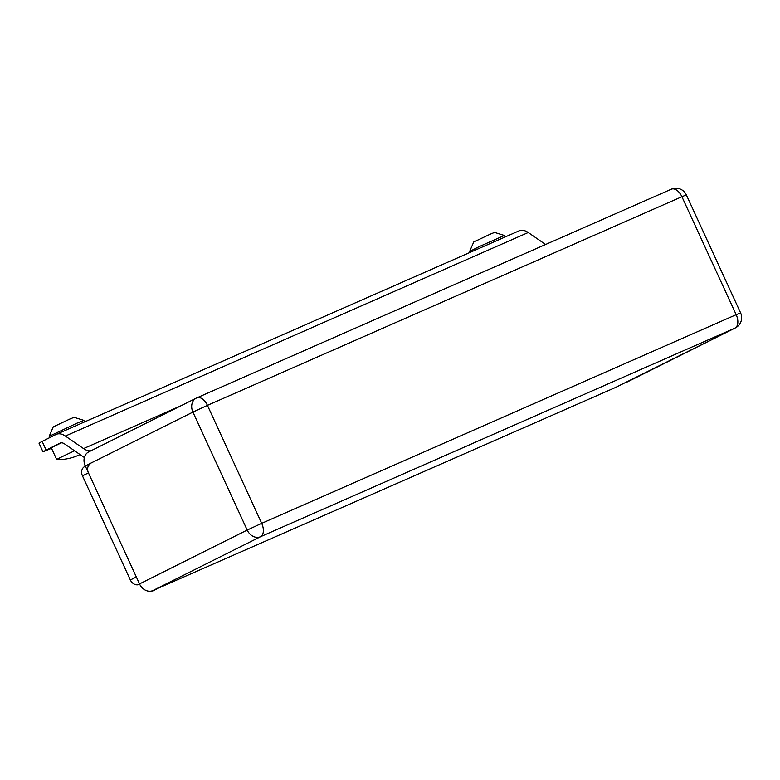 <?xml version="1.0" encoding="UTF-8"?>
<svg xmlns="http://www.w3.org/2000/svg" width="780" height="780" viewBox="0 0 780 780"><rect width="100%" height="100%" fill="white"/><g stroke="black" fill="none" stroke-linecap="round" stroke-linejoin="round"><path stroke-width="1.17" d="M152.509 590.704L615.517 387.475L734.975 328.087L260.5 536.728L152.831 590.577A11.456 9.311 -116.6 0 1 139.522 583.908L85.254 465.933A11.456 9.311 -116.6 0 1 88.657 451.942L196.326 398.093A11.456 9.311 63.4 0 0 192.933 412.094L85.254 465.933M152.646 591.016L157.268 588.676L152.831 590.577M735.316 327.931A11.456 11.456 0 0 0 740.6 312.887L736.174 314.691L681.905 196.716L207.431 405.356L261.7 523.331L736.174 314.691A11.456 6.679 66.3 0 1 734.975 328.087A11.456 9.311 63.4 0 0 735.316 327.931L627.646 381.771A11.456 9.311 -116.6 0 1 627.305 381.927M90.987 450.772A19.1 11.134 66.3 0 1 83.558 448.598L65.354 436.059A19.1 11.134 -113.7 0 0 56.258 434.363A19.1 11.134 -113.7 0 0 55.965 434.499L42.149 441.412L46.137 450.089L59.953 443.177A9.555 5.567 66.3 0 1 60.099 443.108A9.555 5.567 66.3 0 1 64.642 443.956L84.357 457.529M545.6 244.491L528.226 232.518A19.1 11.134 -113.7 0 0 519.129 230.822L56.258 434.363M46.137 450.089L42.988 451.815L39 443.147L42.149 441.412M51.529 448.315L42.988 451.815M139.659 584.21L139.22 584.405A7.644 6.201 -116.6 0 1 130.348 579.959L82.465 475.868A7.644 6.201 -116.6 0 1 84.728 466.537A7.644 6.201 -116.6 0 1 84.962 466.43M90.714 463.544A7.644 6.201 63.4 0 0 88.452 472.875L82.465 475.868M130.348 579.959L136.325 576.976L88.452 472.875M469.667 251.423L473.733 241.995L490.132 234.224L494.549 232.421L504.358 235.472L479.135 246.646L469.667 251.423L470.096 252.388M74.578 450.791A21.967 0.517 155.3 0 0 56.706 459.576A21.967 0.517 155.3 0 0 56.735 459.586A49.364 49.364 0 0 0 79.999 454.535M61.425 442.825A21.967 0.517 155.3 0 0 51.363 447.954L56.706 459.576M84.581 421.912L83.869 420.371L76.498 423.374L49.179 436.332L49.754 437.609M83.869 420.371L74.061 417.319L69.635 419.123L53.245 426.894L49.179 436.332M139.522 583.908L247.192 530.068L192.933 412.094L207.431 405.356A11.456 6.679 66.3 0 0 196.843 397.849A11.456 11.456 0 0 0 196.326 398.093A11.456 9.311 63.4 0 1 196.667 397.936A11.456 6.679 66.3 0 1 196.843 397.849L671.307 189.208A11.456 6.679 66.3 0 1 681.905 196.716L686.341 194.912A11.456 11.456 0 0 0 671.307 189.208A11.456 6.679 66.3 0 0 671.141 189.296M247.192 530.068A11.456 9.311 63.4 0 0 260.5 536.728A11.456 6.679 66.3 0 0 261.7 523.331L247.192 530.068M83.558 448.598L181.174 405.668M528.226 232.518L65.354 436.059M740.6 312.887L686.341 194.912M84.728 466.537L85.381 466.206M504.377 235.472L505.079 237.003"/></g></svg>
